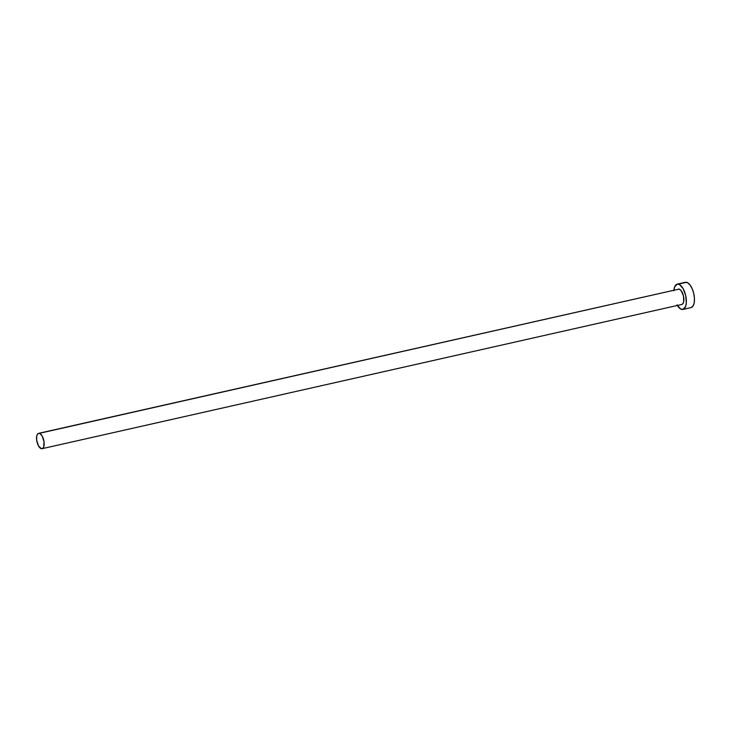 <?xml version="1.0" encoding="UTF-8"?>
<svg xmlns="http://www.w3.org/2000/svg" width="731" height="731" viewBox="0 0 731 731"><rect width="100%" height="100%" fill="white"/><g stroke="black" fill="none" stroke-linecap="round" stroke-linejoin="round"><path stroke-width="1.1" d="M679.062 289.101A7.867 3.491 -102.7 0 0 678.35 289.101L679.793 289.403L681.274 290.828L683.494 296.037L683.713 301.684L682.982 303.593L681.804 304.462A7.867 3.491 -102.7 0 0 683.64 296.786A7.867 3.491 -102.7 0 0 679.062 289.101L39.328 433.337L679.062 289.101M41.384 448.688A7.867 3.491 77.3 0 1 36.797 441.012A7.867 3.491 77.3 0 1 38.624 433.337A7.867 3.491 77.3 0 1 39.328 433.337A7.867 3.491 77.3 0 1 43.915 441.012A7.867 3.491 77.3 0 1 42.087 448.688A7.867 3.491 77.3 0 1 41.384 448.688L42.709 448.395L43.677 446.979L44.034 441.78L42.234 436.124L40.068 433.629L38.633 433.337L37.464 434.205L36.733 436.105L36.678 440.245L38.478 445.901L41.384 448.688M685.349 282.312L687.707 282.796L690.146 285.145L692.275 288.983L693.792 293.725L694.45 298.659L694.158 303.036L692.951 306.17L691.014 307.605A12.966 5.747 -102.7 0 0 694.039 294.959A12.966 5.747 -102.7 0 0 686.491 282.312A12.966 5.747 -102.7 0 0 685.331 282.312L677.235 284.14A12.966 5.747 77.3 0 1 678.395 284.14L686.491 282.312L678.395 284.14A12.966 5.747 77.3 0 1 685.943 296.786A12.966 5.747 77.3 0 1 682.937 309.432A12.966 5.747 77.3 0 1 681.767 309.432A12.966 5.747 77.3 0 1 677.363 305.467M673.9 290.106A12.966 5.747 77.3 0 1 677.235 284.14L674.603 286.945L673.845 290.774M676.997 304.836L680.561 308.939L682.918 309.432L685.559 306.618L686.327 302.789L685.696 295.552L683.174 288.736L679.611 284.624L677.244 284.131M677.728 289.394L38.624 433.337M691.033 307.605L682.937 309.432M681.813 304.462L42.087 448.688"/></g></svg>
